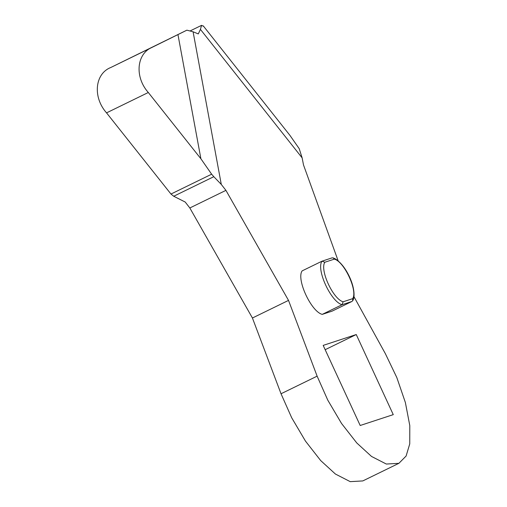 <?xml version="1.0" encoding="UTF-8"?>
<svg xmlns="http://www.w3.org/2000/svg" width="507" height="507" viewBox="0 0 507 507"><rect width="100%" height="100%" fill="white"/><g stroke="black" fill="none" stroke-linecap="round" stroke-linejoin="round"><path stroke-width="0.76" d="M338.188 260.928L303.49 164.902L302.14 157.892L299.206 148.652L289.966 135.42L203.256 25.863M173.724 196.247L170.967 194.042L211.641 174.199L213.802 176.696L173.724 196.247L185.207 202.04L189.833 207.971L252.429 318.003L281.03 393.762L291.702 417.781L305.461 441.096L320.697 460.578L335.412 474.039L350.236 481.65L362.797 480.928M148.304 92.496L106.54 112.865C92.61 97.255 94.79 73.737 110.748 67.52L152.506 47.151C136.548 53.368 134.368 76.887 148.304 92.496L200.899 158.773L177.957 34.584L186.88 30.167L193.091 31.795L221.293 184.434L213.802 176.696M211.641 174.199L200.899 158.773M302.14 157.892L200.43 29.387L201.558 25.35L203.396 26.231M200.43 29.387L198.294 33.912L193.091 31.795M201.558 25.35L190.258 30.864M110.748 67.52L186.88 30.167M106.54 112.865L170.967 194.042M177.957 34.584L152.506 47.151M353.93 296.627L385.396 353.74L396.804 377.519L405.378 402.533L409.789 425.569L409.751 443.872L406.101 456.04L398.889 463.322L386.328 464.044L371.504 456.433L356.789 442.972L341.553 423.491L327.795 400.175L317.122 376.156L288.521 300.398L225.926 190.366L189.833 207.971M225.926 190.366L221.293 184.434M343.125 301.798L352.65 298.667L352.682 300.746L351.896 301.481L332.047 311.165L322.256 314.378L342.105 304.694C331.058 302.064 315.975 269.426 322.002 261.187L332.022 257.879L333.143 257.886L334.379 259.115L324.848 262.239C319.594 269.914 333.093 299.143 343.125 301.798L342.105 304.694L351.896 301.481M322.256 314.378C311.209 311.748 296.126 279.11 302.147 270.871L322.002 261.187L324.848 262.239M356.25 334.538L393.261 414.637L360.192 425.493L323.181 345.394L356.25 334.538L325.171 349.697M288.521 300.398L252.429 318.003M352.65 298.667C357.91 290.993 344.405 261.77 334.379 259.115M317.122 376.156L281.03 393.762M352.682 300.746C354.627 298.42 355.211 289.167 349.488 276.816C345.521 268.437 340.837 262.48 335.444 258.95L333.143 257.886M362.771 480.94L398.863 463.335"/></g></svg>
